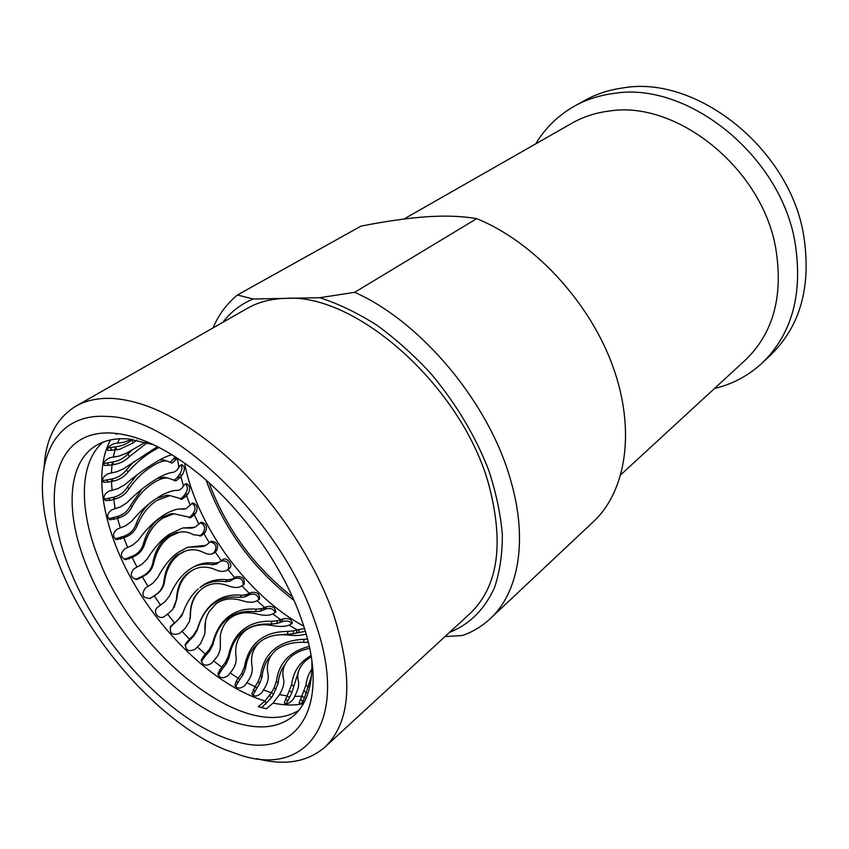 <?xml version="1.0" encoding="UTF-8"?>
<svg xmlns="http://www.w3.org/2000/svg" width="849" height="849" viewBox="0 0 849 849"><rect width="100%" height="100%" fill="white"/><g stroke="black" fill="none" stroke-linecap="round" stroke-linejoin="round"><path stroke-width="1.27" d="M574.444 106.157L584.536 100.543C596.285 93.995 609.253 89.771 623.442 87.85C696.191 75.009 789.294 148.172 803.579 234.791C811.612 285.773 800.618 325.878 770.605 355.094L762.19 363.011C792.255 333.731 803.175 293.414 794.951 242.05C780.327 154.762 686.47 80.751 613.456 93.486C599.214 95.385 586.213 99.609 574.444 106.157C558.175 115.39 545.27 127.955 535.719 143.852M292.417 596.836C254.987 567.514 227.585 530.561 210.223 485.999L209.077 482.826M294.009 600.434C253.066 568.872 223.765 528.8 206.127 480.205M102.973 442.17C78.575 463.13 78.936 511.215 99.492 560.754C136.158 655.428 246.189 743.724 298.954 710.263M117.958 433.659L116.387 434.21M311.859 661.265C312.506 686.321 306.478 704.458 293.775 715.665C279.852 727.158 261.641 729.822 239.131 723.666C183.151 708.745 116.154 638.735 87.691 568.724C65.097 515.014 66.318 463.246 96.255 445.46C105.064 440.153 115.825 437.978 128.56 438.965L153.573 444.738M71.571 573.595C38.778 498.501 52.373 427.864 113.84 433.223C135.564 435.028 159.771 445.449 186.472 464.477C234.324 498.66 281.083 561.263 300.928 617.839L303.029 623.93C332.553 711.25 293.712 760.343 234.441 741.028C174.215 724.123 102.57 648.806 71.571 573.595M61.988 571.738C93.645 647.628 162.244 723.741 225.155 749.699L239.896 754.963C306.659 777.578 350.881 720.96 314.491 620.449C281.295 520.511 172.697 416.795 107.271 416.456C61.096 413.166 38.173 449.673 43.012 500.517C45.093 522.92 51.418 546.66 61.988 571.738M256.727 758.635C284.797 765.915 307.529 762.073 324.934 747.099C350.807 722.212 353.704 678.054 333.615 614.634C315.563 563.004 279.034 506.694 236.468 465.475C191.396 423.524 150.177 401.184 112.821 398.446C98.367 397.757 86.014 400.357 75.763 406.225C56.214 418.27 45.655 438.763 44.063 467.725M75.763 406.225L247.324 308.357C258.329 302.074 271.118 298.742 285.71 298.37C356.453 292.969 462.779 387.579 489.066 485.649C504.242 544.156 497.97 586.712 470.25 613.328L324.934 747.099M449.535 632.399C469.561 624.408 484.556 609.476 494.5 587.593C499.785 571.95 502.396 554.291 502.332 534.647C500.623 514.101 496.092 492.643 488.716 470.272C475.376 435.94 456.189 403.827 431.154 373.9C413.962 355.232 395.825 338.974 376.744 325.125C357.482 312.91 338.496 303.772 319.776 297.702L253.129 299.007C240.84 304.175 230.748 311.933 222.863 322.312M253.129 299.007L237.455 294.974C226.842 303.634 218.702 314.618 213.014 327.926M445.003 636.57L462.376 635.519C472.797 631.889 482.062 626.297 490.17 618.741C518.399 592.857 528.227 540.834 510.865 480.969C489.746 403.636 421.539 321.877 354.67 292.321L319.776 297.702M237.455 294.974L360.931 226.142C385.817 221.239 407.743 218.119 426.697 216.771C445.502 215.487 462.174 216.113 476.692 218.639C533.363 241.615 588.856 300.949 612.469 365.293C636.124 429.711 626.35 491.062 593.398 521.689L490.17 618.741M476.692 218.639L354.67 292.321M403.901 219.053L571.939 123.201C583.178 116.78 595.658 112.726 609.38 111.028C676.377 100.097 761.808 168.028 775.668 247.844C783.585 295.739 773.428 333.201 745.199 360.22L620.906 474.644M714.529 388.46C732.57 384.183 748.457 375.704 762.19 363.011M304.706 701.253C301.671 703.418 299.803 703.959 299.113 702.866L301.83 696.18L294.741 696.413L293.192 699.385C289.159 703.704 286.198 704.829 284.319 702.781L287.142 695.893L279.523 694.652L273.07 703.057L266.384 708.788L258.319 706.697L265.005 701.019L271.457 692.657L273.495 694.27L271.542 697.623L261.683 707.652M279.523 694.652L280.403 692.933C283.386 687.52 284.426 682.808 283.534 678.797C281.486 670.487 284.128 662.984 291.44 656.298C296.152 652.446 302.212 649.793 309.652 648.36M305.353 631.348L296.354 633.004L297.235 629.905L293.796 630.743L293.043 633.81L277.57 634.999M291.907 623.845C289.806 620.916 286.442 620.237 281.815 621.818L279.586 622.614L280.786 619.749L277.591 620.693L276.509 623.537L271.054 624.089C259.465 623.431 250.2 625.915 243.238 631.529C235.937 637.174 231.215 645.909 229.039 657.71L228.307 656.235C230.907 644.136 235.99 635.179 243.546 629.364C251.017 623.474 260.505 620.789 272.02 621.319L271.054 624.089M275.256 612.713C273.633 608.797 270.3 607.629 265.281 609.211L263.19 610.091L264.697 607.481L261.725 608.574L260.325 611.153L255.146 611.673C244.045 610.633 235.003 612.893 227.999 618.433C220.655 623.983 215.625 632.749 212.897 644.741L212.483 643.531C215.657 631.263 221.048 622.285 228.657 616.576C236.16 610.76 245.414 608.287 256.43 609.179L255.146 611.673M258.966 599.691C258 594.841 254.817 593.175 249.415 594.714L247.441 595.701L249.245 593.366L246.475 594.629L244.777 596.911L239.885 597.452C229.336 596.147 220.538 598.237 213.492 603.713C206.095 609.158 200.714 617.913 197.361 629.969L197.255 629.056C201.064 616.745 206.795 607.788 214.457 602.196C222.003 596.444 231.013 594.141 241.477 595.266L239.885 597.452M243.302 585.003C243.185 579.305 240.246 577.171 234.462 578.604L232.615 579.697L234.685 577.681L232.117 579.124L230.132 581.098L225.516 581.692C215.572 580.249 207.05 582.234 199.94 587.646L201.213 586.479C208.812 580.812 217.546 578.594 227.405 579.835L225.516 581.692M228.36 569.148C229.57 562.643 227.012 559.979 220.687 561.178L216.633 563.98L212.303 564.702C205.225 563.471 198.687 564.373 192.691 567.429M212.324 553.813L214.351 552.115C217.355 546.597 215.954 543.211 210.159 541.97M153.892 562.484L152.916 562.208C151.844 568.321 148.586 572.842 143.141 575.781L142.356 576.927L146.272 574.561C150.369 571.494 152.916 567.472 153.892 562.484C156.651 550.651 162.117 541.917 170.288 536.26L179.054 532.302C183.989 531.219 188.796 532.047 193.487 534.764L201.393 535.645L203.887 533.607L200.842 535.167L202.773 533.268C205.829 528.205 204.98 524.693 200.215 522.729M170.893 513.783L173.875 513.772L162.753 518.187C154.422 523.716 148.426 532.249 144.744 543.784L143.577 543.127C147.153 531.219 152.831 522.772 160.588 517.794L170.893 513.783L173.896 513.772L190.866 517.519L194.294 514.727L191.078 515.98L192.925 513.878C195.97 509.23 195.641 505.686 191.927 503.255M137.432 525.043L136.116 523.992C133.983 529.893 130.056 533.925 124.336 536.09L123.795 537.778L125.578 537.067C131.245 534.806 135.203 530.795 137.432 525.043C142.154 513.942 148.724 505.686 157.129 500.273L169.97 495.604L182.323 499.106L186.578 495.657L183.204 496.58L184.997 494.288C187.969 490.043 188.128 486.573 185.485 483.866M132.126 506.609L130.682 505.166C128.029 510.811 123.763 514.547 117.915 516.362L117.459 518.336L119.285 517.741C125.1 515.821 129.377 512.106 132.126 506.609C137.888 496.081 145.03 488.164 153.542 482.858C158.71 479.441 163.369 477.796 167.518 477.923L176.008 480.81L180.901 476.724L177.409 477.329L179.16 474.824C181.994 470.993 182.609 467.672 180.996 464.881M128.963 488.812L127.435 486.986C124.23 492.303 119.656 495.71 113.702 497.206L115.167 498.968C121.089 497.376 125.684 493.991 128.963 488.812C135.776 478.995 143.492 471.492 152.12 466.281C157.914 462.472 162.775 460.699 166.68 460.954L172.114 463.023L177.399 458.28L173.822 458.577L174.979 456.635M309.248 646.46C301.512 648.328 295.017 651.416 289.774 655.736C282.314 661.859 277.867 670.37 276.434 681.248L278.175 683.275C278.79 676.027 281.04 669.787 284.914 664.555M273.495 694.27L278.175 683.275M276.074 689.473L274.153 687.669L276.434 681.248M252.917 695.267L256.833 688.146L255.114 686.661L251.877 693.601C253.83 697.029 257.088 696.785 261.641 692.869L263.466 690.035L271.457 692.657L274.153 687.669M115.931 434.03L116.706 433.499M136.976 440.111L133.261 442.87L131.786 439.994C127.032 443.878 121.598 446.16 115.475 446.839L115.04 449.896L107.706 450.448C106.709 448.219 108.874 445.927 114.233 443.56L123.158 442.414L132.189 439.347M147.291 442.647L129.462 456.592L127.923 454.035C123.604 458.481 118.435 461.166 112.397 462.068L112.015 464.87L104.48 465.507C102.878 462.917 104.692 460.317 109.935 457.675L118.86 456.146L126.034 453.419L145.572 442.149M158.996 447.412L152.937 450.893C144.224 456.009 135.925 463.045 128.05 472.023L126.49 469.815C122.723 474.74 117.841 477.796 111.824 478.974L111.452 481.51L103.822 482.328C101.583 479.483 103.026 476.597 108.152 473.678L117.013 471.715L123.933 468.542L157.447 446.616M115.167 498.968L110.094 500.422L105.69 500.549C102.771 497.588 103.822 494.468 108.842 491.168L117.576 488.748L124.209 485.14C134.63 476.395 143.927 469.529 152.098 464.53C160.217 459.203 166.786 455.955 171.795 454.777L171.965 454.746M143.577 543.127C141.963 549.207 138.376 553.506 132.805 556.01L132.157 557.422L125.801 559.671C120.356 557.326 119.985 553.739 124.676 548.932L127.668 547.456L123.795 537.778L116.769 539.635C112.27 536.855 112.418 533.363 117.236 529.171L120.325 527.866L117.459 518.336L110.041 519.79C106.369 516.829 106.985 513.496 111.909 509.793L120.473 506.885L126.777 502.852C136.339 493.311 145.168 486.031 153.276 480.99C161.31 475.631 168.187 472.713 173.896 472.224L176.974 470.155L180.073 465.592L181.941 464.7C185.082 466.801 185.146 470.24 182.121 475.016L179.16 474.824M213.439 553.304L213.619 553.198C211.136 554.705 207.899 554.535 203.93 552.688C197.541 549.388 191.301 548.868 185.231 551.139L179.564 554.174C171.509 559.947 166.553 568.83 164.695 580.812C164.08 585.831 161.83 590.002 157.946 593.334L150.422 598.333C142.685 598.322 140.955 594.947 145.221 588.198L148.002 586.372L142.356 576.927L137.018 579.453C130.513 577.904 129.536 574.327 134.068 568.724L141.868 564.32L147.11 559.162C154.04 547.807 161.459 539.508 169.365 534.276L182.631 527.993L192.84 527.399L190.218 528.152L182.917 527.929M304.515 628.557L297.235 629.905L289.106 625.182L288.034 625.469C284.659 626.615 279.968 626.742 273.962 625.83C262.33 623.484 252.747 625.097 245.212 630.669C237.922 636.814 234.823 645.07 235.895 655.439L236.043 656.277C236.733 661.551 235.162 666.614 231.342 671.432L228.084 675.571C222.788 679.02 219.413 678.319 217.96 673.48L221.738 667.134L213.598 660.957L211.348 663.43C205.564 666.592 202.221 665.383 201.319 659.8L205.331 654.091L197.435 646.97L195.047 649.294C188.648 652.106 185.432 650.345 185.411 644.009L189.486 639.201L181.983 631.274L179.457 633.45C172.22 635.763 169.291 633.386 170.691 626.329L174.491 622.752L167.486 614.167L164.833 616.172C158.837 620.959 151.674 611.333 157.925 607.046L165.056 601.665L169.556 595.924C174.841 583.857 181.368 575.134 189.147 569.732L192.776 567.376M306.256 634.49L304.462 634.436C300.843 635.455 295.961 635.731 289.817 635.243C277.867 633.704 268.125 635.752 260.59 641.388C253.14 647.883 250.296 656.139 252.047 666.168C252.875 671.081 251.516 676.069 247.972 681.131L244.947 685.472C240.065 689.155 236.722 688.942 234.929 684.814L236.468 680.792L241.636 673.406L244.438 666.911C246.55 655.099 251.368 646.227 258.892 640.316C266.331 634.341 276.021 631.391 287.96 631.444L287.333 634.447M285.593 698.844L287.705 700.998L289.498 697.581L287.142 695.893L291.674 684.506C292.947 674.276 297.299 666.041 304.727 659.811L310.978 655.428M289.498 697.581L291.844 692.678L298.551 671.304M293.754 686.618L291.674 684.506M291.844 692.678L289.594 690.789M286.293 703.8L287.705 700.998M294.741 696.413L296.619 692.222C298.551 687.669 299.135 683.976 298.381 681.163C296.418 673.883 299.071 666.858 306.33 660.097L311.19 656.68M302 702.94L304.494 697.899L301.83 696.18L305.98 684.941C306.659 679.051 308.633 673.745 311.923 669.023M115.231 446.871L107.876 447.996M112.153 462.111L103.822 463.512M111.58 479.038L102.74 480.683M113.702 497.206L104.363 499.212M117.682 516.447L108.555 518.739M124.113 536.186L115.199 538.903M132.593 556.116L124.23 559.3M142.94 575.909L135.617 579.453M155.781 594.905L149.498 598.662M170.118 627.432L178.725 619.08L182.853 613.095C186.631 602.61 191.747 594.555 198.199 588.93M185.411 643.998L185.103 645.516L189.996 639.806L189.486 639.201L193.476 635.243L197.255 629.056M201.362 661.509L206.116 654.961L205.331 654.091L209.066 649.867L212.483 643.531M218.32 675.252L222.82 668.248L221.738 667.134L225.208 662.676L228.307 656.235M235.629 686.576L239.832 679.391L230.185 672.96M308.229 642.046L305.863 642.375M307.465 638.989L303.974 639.318L303.709 642.311M303.974 639.318C291.674 639.838 281.815 643.128 274.397 649.167C266.904 655.195 262.299 663.918 260.579 675.326L261.98 677.205C262.978 668.036 266.183 660.564 271.606 654.791M256.833 688.146L259.656 683.477L261.98 677.205M259.656 683.477L258.054 681.8L260.579 675.326M246.91 682.734L255.114 686.661L258.054 681.8M253.289 689.473L254.721 691.394M263.466 690.035L264.432 688.369C267.7 683.116 268.878 678.234 267.976 673.745C266.013 664.512 268.719 656.606 276.095 650.005C283.64 644.295 293.499 641.748 305.651 642.364L308.314 642.375M289.106 625.182L292.353 623.06C291.472 619.059 288.257 617.732 282.717 619.059L280.786 619.749L272.794 613.944L275.745 612.002C275.341 607.353 272.264 605.592 266.501 606.727L264.697 607.481L256.982 600.742L259.561 599.044C259.794 593.812 256.929 591.636 250.943 592.528L249.245 593.366L241.944 585.821L244.077 584.388C245.074 578.7 242.474 576.142 236.287 576.747L234.685 577.681L227.925 569.456L229.57 568.268C233.687 565.126 226.789 556.488 222.778 559.661L221.281 560.701L215.158 551.956L216.569 550.778C218.904 544.931 217.068 541.779 211.072 541.301L206.286 545.09L200.47 546.745L187.756 547.255M209.236 542.734L203.887 533.607L205.225 532.302C207.793 526.709 206.392 523.377 201.001 522.284L195.217 527.133L192.84 527.399M198.793 524.077L194.294 514.727L195.578 513.295C198.337 507.999 197.382 504.561 192.712 502.969L185.995 508.763L178.81 509.018M190.134 505.059L186.578 495.657L187.82 494.086C190.728 489.066 190.229 485.596 186.313 483.665L184.689 484.461L181.506 488.621L178.799 490.34L176.581 490.361M183.426 486.01L180.901 476.724L182.121 475.016M178.842 467.279L177.43 458.227M298.721 632.272L299.283 629.279M296.354 633.004L293.043 633.81M293.796 630.743L287.96 631.444M259.773 642.067L258.924 642.735C251.675 648.498 247.197 657.115 245.499 668.609L244.438 666.911M239.832 679.391L242.91 674.902L245.499 668.609M242.91 674.902L241.636 673.406M236.468 680.792L237.561 682.532M281.815 621.818L282.717 619.059M279.586 622.614L276.509 623.537M277.591 620.693L272.02 621.319M222.82 668.248L226.163 663.96L229.039 657.71M226.163 663.96L225.208 662.676M219.626 669.734L220.39 671.241M213.598 660.957L214.839 659.503C218.639 655.301 220.475 650.589 220.358 645.378L220.273 635.943C221.6 628.186 224.932 622.232 230.259 618.061C237.784 612.564 247.155 611.312 258.361 614.336C264.188 615.61 268.666 615.599 271.807 614.294L272.794 613.944M265.281 609.211L266.501 606.727M263.19 610.091L260.325 611.153M261.725 608.574L256.43 609.179M206.116 654.961L209.703 650.907L212.897 644.741M209.703 650.907L209.066 649.867M203.081 656.553L203.516 657.805M197.435 646.97L200.576 643.638L204.917 633.641L204.98 630.489C204.471 623.644 205.84 617.393 209.077 611.736L215.975 603.841C223.51 598.396 232.626 597.452 243.313 601.007C248.81 602.567 253.055 602.61 256.069 601.145L256.982 600.742M205.543 621.044L205.023 631.274M249.415 594.714L250.943 592.528M247.441 595.701L244.777 596.911M246.475 594.629L241.477 595.266M189.996 639.806L193.827 635.997L197.361 629.969M193.827 635.997L193.476 635.243M187.098 641.515L187.226 642.481M181.983 631.274L185.337 628.164L189.412 621.479L190.463 615.122C190.526 604.764 193.827 596.444 200.353 590.14L202.614 588.261C210.17 582.87 218.978 582.149 229.06 586.107C234.282 587.901 238.293 587.964 241.095 586.288L241.944 585.821M190.463 615.122L190.176 618.656M199.122 591.36C193.116 597.017 190.155 605.199 190.24 615.918M234.462 578.604L236.287 576.747M232.615 579.697L230.132 581.098M232.117 579.124L227.405 579.835M174.724 623.06L181.803 615.79L183.076 612.458M182.684 613.689L182.853 613.095M171.965 624.917L171.806 625.554M167.486 614.167L172.718 609.508L176.953 598.46C177.982 586.457 182.471 577.511 190.409 571.61L192.415 570.295C199.536 566.177 207.347 566.05 215.858 569.902C220.761 571.865 224.518 571.897 227.139 569.997L227.925 569.456M176.953 598.46L174.151 607.491M192.415 570.295L188.892 572.438C181.41 577.766 177.261 586.595 176.465 598.927M190.717 571.239L191.641 570.73M220.687 561.178L222.778 559.661M218.946 562.399L216.633 563.98M218.872 562.356L214.457 563.184L212.303 564.702M214.457 563.184C206.816 562.08 199.632 563.449 192.903 567.312M214.426 552.572L213.619 553.198M154.953 595.213L154.2 595.945L160.578 605.04M164.695 580.812L163.942 580.918C163.305 587.052 160.376 591.774 155.155 595.075M185.231 551.139L177.802 554.609C170.225 559.809 165.608 568.586 163.942 580.918M182.981 551.839L185.146 551.16M216.569 550.778L214.351 552.115M203.866 546.31L200.47 546.745M202.869 545.599L187.491 547.361L178.46 552.221C170.617 557.538 163.655 566.071 157.564 577.84L152.693 583.316L148.002 586.372M150.878 597.898L151.43 597.781M143.141 575.781L144.001 575.993M179.054 532.302L176.38 532.673L168.304 536.281C160.631 541.375 155.505 550.025 152.916 562.208M176.38 532.673L179.097 532.291M199.791 536.133L203.198 534.308M205.225 532.302L202.773 533.268M192.649 527.951L190.218 528.152M138.695 578.339L139.469 578.583M144.744 543.784C143.003 549.717 139.374 553.994 133.866 556.604L132.157 557.422L136.965 567.068M132.805 556.01L133.866 556.604M189.03 517.784L190.993 516.075L193.646 515.513M195.578 513.295L192.925 513.878M183.246 509.177L181.75 509.241M127.668 547.456L132.762 545.026L138.376 540.219C145.402 530.147 153.287 522.135 162.042 516.203C168.081 512.159 173.578 509.782 178.523 509.06L184.551 508.869M128.188 558.281L129.165 558.897M124.336 536.09L125.578 537.067M150.719 502.566C144.479 507.628 139.618 514.77 136.116 523.992M156.396 498.48L166.765 495.232L169.864 495.593M180.306 499.095L183.129 496.686L185.963 496.527M187.82 494.086L184.997 494.288M178.194 490.372L175.616 490.414C169.927 491.03 163.592 493.672 156.63 498.331C148.586 503.415 140.223 511.087 131.553 521.339L125.578 525.775L120.325 527.866M119.571 538.075L120.717 539.083M117.915 516.362L119.285 517.741M141.963 489.13L130.682 505.166M157.681 478.284L164.175 477.191L167.051 477.828M173.907 480.46L177.335 477.446L180.306 477.69M113.034 518.081L114.307 519.471M113.458 497.27L115.071 508.668M136.753 475.069L127.435 486.986M159.325 460.147L163.284 459.861L166.16 460.901M170.044 462.291L173.748 458.704L176.815 459.33M108.714 498.65L110.094 500.422M128.05 472.023C124.241 476.809 119.338 479.844 113.341 481.128L111.452 481.51L112.068 490.213M111.824 478.974L113.341 481.128M133.728 461.739L126.49 469.815M106.772 480.163L108.194 482.306M129.462 456.592C125.121 460.922 119.942 463.586 113.915 464.583L112.015 464.87L111.431 472.882M112.397 462.068L113.915 464.583M132.593 449.577L127.923 454.035M107.303 463.002L108.725 465.517M133.261 442.87L119.635 449.291L115.04 449.896L113.235 457.038M115.475 446.839L116.95 449.694M132.529 439.389L131.786 439.994M110.381 447.561L111.76 450.405M304.494 697.899L311.541 675.528M308.378 687.085L305.98 684.941M306.606 692.943L304.048 691.033M300.397 699.173L302.838 701.359M271.542 697.623L269.77 695.554M266.024 703.948L265.005 701.019C219.626 687.34 168.675 641.398 136.275 587.423C103.992 533.469 91.957 473.54 110.582 439.909M303.401 703.704C294.125 705.604 284.012 705.392 273.06 703.068M119.571 438.784L117.533 443.061M303.751 626.127C247.844 596.062 196.278 525.52 184.594 463.13M160.588 517.794L162.753 518.187M284.659 703.365L284.319 702.792M252.238 694.556L251.877 693.612M235.237 685.971L234.929 684.825M218.151 674.817L217.96 673.48M201.309 661.286L201.319 659.8M181.803 615.78L182.026 614.984M170.214 627.305L170.713 626.297M203.909 546.289L206.031 545.217M149.626 598.598L150.453 598.322M200.842 535.868L201.393 535.645M192.712 527.929L194.686 527.303M135.691 579.442L137.071 579.442M189.921 517.731L190.866 517.508M183.342 509.167L185.188 508.891M124.347 559.342L125.854 559.682M169.97 495.604L166.765 495.232M181.092 499.191L182.323 499.106M115.496 539.104L116.822 539.646M167.518 477.923L164.175 477.191M174.65 480.704L176.008 480.81M108.98 519.174L110.073 519.8M166.68 460.954L163.284 459.871M170.819 462.747L172.114 463.023M104.841 499.923L105.722 500.57M103.164 481.744L103.843 482.349M103.981 464.976L104.501 465.517"/></g></svg>
